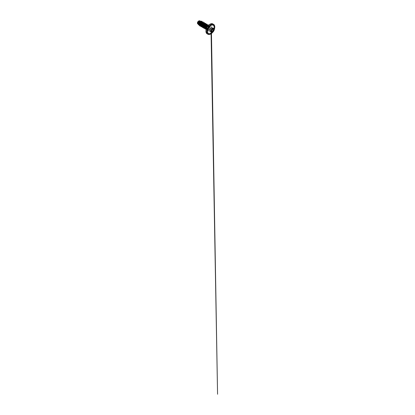 <?xml version="1.0" encoding="UTF-8"?>
<svg xmlns="http://www.w3.org/2000/svg" width="415" height="415" viewBox="0 0 415 415"><rect width="100%" height="100%" fill="white"/><g stroke="black" fill="none" stroke-linecap="round" stroke-linejoin="round"><path stroke-width="0.31" stroke-dasharray="2.08 1.56" d="M211.318 32.354L211.302 32.349A2.36 1.364 -60 0 1 211.302 32.349A2.36 1.364 -60 0 1 210.939 30.456A2.36 1.364 -60 0 1 212.48 28.381A2.36 1.364 -60 0 1 213.658 28.262A2.36 1.364 -60 0 1 213.668 28.267L213.658 28.262M210.685 31.151L209.741 31.244L209.658 30.679C209.528 31.078 209.767 31.421 209.949 31.089C210.198 30.731 210.441 30.757 210.685 31.151L211.043 31.286L211.256 30.824M211.308 30.824C211.349 31.27 210.83 31.571 210.685 31.177L210.099 30.969M213.502 28.521L213.388 28.578C212.962 28.811 212.729 28.791 212.688 28.516L211.302 29.792L211.059 31.473C210.887 31.898 211.147 32.266 211.37 31.914M209.663 29.693L211.069 27.655L211.998 27.774C211.51 28.002 211.261 27.976 211.256 27.712L209.663 29.693L209.663 30.684L209.679 29.74L211.028 30.518L211.048 31.571M211.069 27.655L212.122 27.727C212.47 27.587 212.605 27.945 212.314 28.22L212.283 28.184C212.599 27.893 212.361 27.556 211.998 27.779L213.388 28.578M212.283 29.169C211.925 28.91 211.925 28.583 212.283 28.184M210.836 33.236A4.752 2.744 -60 0 1 209.492 33.688L210.825 33.236C213.165 32.022 214.934 27.779 213.917 26.026A4.752 2.744 -60 0 1 210.836 33.236M198.661 20.963A1.665 0.965 120 0 0 197.483 23.007A1.665 0.965 120 0 0 198.661 23.686A1.665 0.965 120 0 0 199.843 21.647A1.665 0.965 120 0 0 198.661 20.963M209.036 29.989L209.056 29.979C209.741 29.595 210.358 28.594 210.436 27.748L210.436 27.748A2.002 1.157 -60 0 1 209.02 30.103A2.002 1.157 -60 0 1 208.999 30.119L208.283 30.088L208.973 29.014A1.805 1.043 -60 0 0 209.632 26.757L209.264 26.363L208.626 26.55L207.739 27.686C207.298 28.656 207.448 29.818 208.081 30.088A2.018 1.167 -60 0 1 208.008 30.056A2.018 1.167 -60 0 1 207.837 29.911A2.018 1.167 -60 0 1 207.754 28.262A2.018 1.167 -60 0 1 209.02 26.659A2.018 1.167 -60 0 1 209.819 26.477A2.018 1.167 -60 0 1 210.026 26.555A2.018 1.167 -60 0 1 210.426 27.743L210.426 27.722A2.002 1.157 -60 0 1 209.01 30.098A2.002 1.157 -60 0 1 208.989 30.108L208.154 30.295L209.036 29.989L207.837 29.911M210.426 27.722C210.312 28.552 209.663 29.538 208.973 29.916L208.958 29.927M206.525 28.381L207.054 29.252L208.102 29.247L209.321 28.111L209.632 26.757M206.763 27.847L207.293 29.392L208.128 29.475L208.973 29.014M198.925 24.122L198.51 23.883A1.805 1.043 120 0 0 198.671 23.8A1.805 1.043 120 0 0 198.676 23.8L199.817 22.856L200.31 21.637M198.993 24.163L200.409 23.012L200.616 21.378L200.512 21.772L201.508 21.72L201.436 23.064L200.227 24.511L199.096 24.801L198.598 24.547L198.204 23.546L198.469 22.228L199.205 21.196L200.175 21.066L200.165 22.166L199.605 23.09L198.759 23.748L199.911 21.73L199.418 20.76L199.968 20.921M199.018 24.615L200.118 24.641L200.948 24.096L201.768 22.747L201.726 22.057M199.133 24.584L200.253 24.936M200.455 24.869L201.721 23.764L202.095 22.426M200.445 25.341L200.995 25.6L202.344 24.942L203.148 22.975M200.736 25.606L202.048 25.491M201.815 26.228L202.878 26.233M201.955 26.311L202.873 26.451M203.122 26.985L204.19 26.991M203.36 27.12L204.185 27.208M204.388 27.141L205.902 25.559L206.032 24.724L205.861 24.402L205.752 25.149L205.684 24.329M204.377 27.613L204.777 27.857M205.259 27.826L206.779 26.576L206.997 25.087M204.673 27.878L205.503 27.961L206.618 27.245L207.293 26.083L207.132 25.133M205.69 28.37L206.81 28.505L207.588 27.971L208.377 26.664L208.439 25.891L208.019 25.886M205.98 28.635L206.815 28.718L207.925 28.002L208.6 26.84L208.439 25.891M202.079 22.369L201.846 22.083L200.907 24.132L199.148 24.75M202.126 25.445L203.168 24.283L203.402 23.183M201.825 26.57L203.656 25.699L204.445 24.392L204.377 23.572M203.438 26.202L204.59 24.801L204.548 23.645M204.429 26.871L205.752 25.149M198.142 24.08L198.941 24.179M199.708 24.76L199.133 24.277M198.51 23.883L197.965 23.945M202.048 22.047L201.099 24.143L199.216 25.108M200.362 21.227L199.978 22.664L198.676 23.8M201.68 21.186L202.022 22.218L201.363 23.795L200.035 24.936L198.733 24.962M200.118 20.864L200.186 22.249L198.681 23.795M208.283 30.088L207.459 29.408L207.396 28.121L207.962 26.825L209.16 26.093L209.497 26.887L209.3 27.572L207.578 29.247L206.38 29.05L205.98 28.007L206.608 26.046L207.811 25.325L208.159 26.119L207.967 26.804L206.94 28.116L205.601 28.552L204.496 27.748M204.761 27.795L205.129 25.548L206.499 24.568L206.846 25.362L206.654 26.052L205.627 27.359L204.289 27.795L203.184 26.991M204.429 23.588L205.472 24.075L204.917 26.005L203.635 26.975L202.977 27.037L202.141 26.285M203.739 23.012L204.206 23.961M203.578 25.279L202.307 26.223L201.659 26.28L200.85 25.58L201.021 23.619L201.778 22.566L202.567 22.296L202.914 23.09L202.297 24.49L201.016 25.46L199.828 25.263L199.491 23.505L200.512 21.772M200.512 25.813L202.245 25.04L203.241 22.898M203.558 25.797L204.554 23.639M203.532 27.317L204.87 26.555L205.793 25.004M204.46 28.085L204.844 28.075M205.119 28.002L206.758 26.565L207.173 25.139M205.757 28.843L206.629 28.682L208.071 27.323L208.366 25.486M206.276 29.081L207.376 29.584L208.755 28.811L209.632 27.343L209.627 26.446L208.74 26.321L207.739 27.686M203.054 21.907L203.428 22.773L203.023 24.184L201.949 25.502L200.621 26.114L202.562 24.905L203.438 22.768M201.934 26.876L203.879 25.652L204.751 23.515M203.251 27.634L204.211 27.286M204.388 27.172L205.601 25.803L206.063 24.272M204.564 28.391L204.953 28.308M205.052 28.277L206.691 26.908L207.37 25.03M205.866 29.149L207.038 28.661L208.06 27.582L208.626 26.301L208.584 25.263M207.837 30.176L207.21 28.946L207.562 27.297L208.553 26.041L209.544 25.849L209.876 26.851L209.668 27.639L208.574 29.18L207.059 29.89L206.141 29.553L207.069 29.901L208.584 29.185L209.684 27.644L209.891 26.856L209.554 25.86L208.563 26.046L207.573 27.307L207.22 28.951L207.848 30.186M201.151 26.721L202.593 26.684L204.03 25.429L204.725 23.743L204.367 22.664M202.463 27.478L203.905 27.442L205.342 26.187L206.037 24.501L205.679 23.422M203.775 28.236L205.212 28.194L206.654 26.944L207.35 25.258L206.986 24.179M205.083 28.988L206.525 28.951L207.967 27.701L208.662 26.015L208.299 24.936M198.168 23.961A1.795 1.038 120 0 0 199.273 23.261M213.154 28.702L212.314 28.22C212.605 27.945 212.47 27.587 212.122 27.727C212.47 27.587 212.605 27.945 212.314 28.22C211.972 28.594 211.972 28.905 212.314 29.154L213.668 29.932M212.516 28.417L211.256 27.712M212.075 28.894L210.685 28.044L209.949 28.962M211.375 29.745L209.99 28.946L209.627 29.548L211.028 30.518M209.949 31.089L209.99 31.115C209.782 31.478 209.523 31.104 209.679 30.679L211.074 31.478M211.131 31.301L212.07 31.976M209.658 30.679L209.684 29.745L211.033 30.508C211.017 30.539 210.945 30.072 211.396 29.745M214.124 26.513A4.819 2.781 -60 0 1 210.81 33.273A4.819 2.781 -60 0 1 210.016 33.62M205.954 31.151A5.613 3.237 120 0 0 209.923 33.408A5.613 3.237 120 0 0 213.891 26.539A5.613 3.237 120 0 0 209.923 24.246M207.132 33.786A5.686 3.284 120 0 0 209.974 33.501A5.686 3.284 120 0 0 213.694 28.49A5.686 3.284 120 0 0 212.822 23.935M209.44 30.196A2.018 1.167 120 0 0 210.758 28.417A2.018 1.167 120 0 0 210.452 26.799A2.018 1.167 120 0 0 209.44 26.902A2.018 1.167 120 0 0 208.123 28.682A2.018 1.167 120 0 0 208.429 30.3A2.018 1.167 120 0 0 209.44 30.196M209.923 31.032A2.703 1.561 120 0 0 211.832 27.727A2.703 1.561 120 0 0 209.923 26.622A2.703 1.561 120 0 0 208.014 29.932A2.703 1.561 120 0 0 209.923 31.032M214.773 27.017A5.686 3.284 -60 0 1 210.753 33.952M214.363 29.32A5.613 3.237 -60 0 1 212.568 32.427M209.99 31.115L211.022 31.716M208.008 30.056L208.429 30.3L208.247 29.268C208.392 28.443 208.947 27.447 209.782 26.934L210.452 26.799L210.026 26.555M209.264 26.363L209.819 26.477M199.138 24.682L199.428 24.848M198.598 24.547L197.976 23.956M197.789 23.878L198.147 24.086M207.744 29.854L207.116 29.263M209.16 26.093L208.361 25.855M206.38 29.05L205.809 28.505M207.811 25.325L207.049 25.097M206.499 24.568L205.741 24.345M202.447 26.778L201.872 26.233M201.135 26.021L200.564 25.476M199.828 25.263L199.252 24.718M201.265 21.544L200.497 21.315M212.646 32.36L214.342 29.424M213.761 28.521L211.998 27.774M212.641 28.412L211.266 27.618L210.68 28.049M211.375 27.893L212.402 28.485M209.741 31.244L211.111 32.038M210.815 31.333L212.19 32.126M211.443 32.417L211.427 31.737"/><path stroke-width="0.62" d="M213.668 28.267A2.36 1.364 -60 0 1 214.021 30.16A2.36 1.364 -60 0 1 212.48 32.23A2.36 1.364 -60 0 1 211.308 32.354A2.36 1.364 -60 0 1 210.955 30.466A2.36 1.364 -60 0 1 212.496 28.386A2.36 1.364 -60 0 1 213.673 28.272A2.36 1.364 -60 0 1 214.036 30.16A2.36 1.364 -60 0 1 212.496 32.24A2.36 1.364 -60 0 1 211.318 32.354M211.406 29.724L211.074 30.586L212.464 28.438L213.403 28.578C213.808 28.293 214.083 28.687 213.735 29.05C213.44 29.429 213.44 29.724 213.735 29.932C214.083 30.077 213.803 30.798 213.403 30.793C212.994 30.871 212.771 31.146 212.739 31.618L212.464 32.152L212.075 31.986C212.2 32.36 212.713 32.059 212.688 31.618L213.388 30.746C213.767 30.752 214.026 30.088 213.699 29.953L213.699 29.953C213.393 29.73 213.393 29.418 213.699 29.019C213.974 28.734 213.834 28.376 213.502 28.521C213.834 28.376 213.974 28.734 213.699 29.019C213.974 28.734 213.834 28.376 213.502 28.521M211.043 31.286L211.256 30.824C211.199 30.357 211.577 29.89 211.998 29.906L211.308 30.824C211.349 31.27 210.83 31.571 210.685 31.177M211.059 31.473C210.887 31.898 211.147 32.266 211.37 31.914L212.07 32.007C211.883 31.659 211.66 31.639 211.406 31.945C211.162 32.323 210.882 31.924 211.074 31.473L211.074 30.586M212.07 31.976L211.131 31.301M211.998 29.906C212.361 29.922 212.599 29.304 212.283 29.169L212.055 28.941M209.492 33.688L209.492 33.688A4.752 2.744 -60 0 1 207.547 30.461A4.752 2.744 -60 0 1 210.836 25.476A4.752 2.744 -60 0 1 213.917 26.026L213.917 26.026A5.348 5.348 0 0 1 209.492 33.688M208.148 25.73L207.054 26.389L206.525 28.381M208.019 25.886L207.22 26.627L206.763 27.847M201.726 22.057L200.912 22.151L200.097 21.072L199.371 21.264C198.806 21.705 198.313 22.825 198.448 23.676L199.138 24.682M200.575 21.347L199.838 21.533L199.096 22.581L199.133 24.584M200.912 22.151L199.989 23.811L200.414 25.414M201.887 22.104L201.145 22.291L200.409 23.333L200.445 25.341M203.148 22.975L202.629 22.695L201.654 23.603L201.311 25.512L201.721 26.166M203.402 23.183L202.785 22.851L201.84 23.837L201.493 25.185L201.757 26.098M201.768 26.114L202.048 26.363M202.873 26.451L203.438 26.202M204.377 23.572L203.532 23.665L202.966 24.361L202.624 26.27L203.034 26.923M204.548 23.645L203.77 23.805L203.034 24.848L202.805 25.943L203.122 26.985M205.684 24.329L204.844 24.423L204.279 25.118L203.936 27.022L204.341 27.675M204.777 27.857L205.259 27.826M204.46 28.085L203.791 27.748L203.443 26.985L203.858 24.947L205.124 23.748L205.643 23.847L205.866 24.397L205.083 24.563L204.341 25.606L204.377 27.613M206.997 25.087L206.156 25.18L205.586 25.875L205.243 27.779L205.648 28.433M206.893 24.999L207.132 25.133L206.224 25.471L205.555 26.633L205.69 28.37M200.31 21.637L200.274 21.31M202.878 26.233L203.495 25.849M198.168 23.961C197.317 24.07 197.161 22.675 197.924 21.642L199.065 20.75L199.968 20.921M197.924 21.642L197.602 22.929L198.142 24.08M200.512 25.813L199.703 25.268L199.62 23.396L200.704 21.725L201.483 21.518L201.612 21.948M199.148 24.75L198.448 23.676M201.674 21.181L200.621 21.367L201.685 21.186L202.048 22.047M199.216 25.108L198.313 24.527L198.147 23.069L199.273 21.066L200.123 20.869L200.362 21.227M198.738 24.962L198.105 23.852L198.386 22.26L199.262 21.061L200.123 20.869M204.496 27.748L205.072 28.293L204.761 27.795M203.184 26.991L203.76 27.535L203.366 26.622L203.537 25.398L204.906 23.811M202.141 26.285L202.375 24.277L203.594 23.053M204.206 23.961L203.578 25.279M203.241 22.898L203.023 22.337L202.51 22.234L201.244 23.416L200.819 25.46L201.161 26.228L201.825 26.57M204.554 23.639L204.33 23.09L203.812 22.991L203.158 23.385L202.167 25.206L202.473 26.985L203.532 27.317M204.844 28.075L205.119 28.002M207.173 25.139L206.945 24.599L206.426 24.511L205.166 25.709L204.751 27.743L205.757 28.843M208.366 25.486L207.619 25.305L206.644 26.187L206.063 27.706L206.276 29.081M199.833 25.958L199.216 25.102L199.195 23.764L200.621 21.367L199.205 23.774L199.47 25.621L200.621 26.119L199.848 25.963M203.438 22.768L203.06 21.912L202.556 21.845L200.829 23.577L200.461 25.455L200.684 26.223L201.934 26.876M204.751 23.515L204.372 22.669L203.869 22.602L202.141 24.335L201.773 26.212L201.996 26.98L203.251 27.634M206.063 24.272L205.684 23.427L205.176 23.359L203.454 25.092L203.085 26.97L203.303 27.738L204.564 28.391M207.37 25.03L206.992 24.184L206.488 24.117L204.761 25.849L204.398 27.727L204.616 28.495L205.866 29.149M208.584 25.263L207.832 24.864L207.267 25.108L206.182 26.389L205.695 28.158L206.141 29.548L205.684 28.168L206.167 26.389L207.251 25.102L208.304 24.936M203.049 21.907L201.934 22.125L200.819 23.572L200.45 25.45L201.156 26.721M204.362 22.664L203.246 22.882L202.131 24.329L201.763 26.207L202.468 27.478M205.674 23.416L204.559 23.639L203.438 25.087L203.075 26.965L203.775 28.236M206.981 24.174L205.866 24.397L204.751 25.844L204.388 27.722L205.088 28.993M211.256 30.824L212.739 31.618M212.081 28.894L212.283 29.169M212.298 29.143L212.314 29.154C212.656 29.294 212.397 29.963 212.008 29.947L213.403 30.793M213.403 28.578L213.398 28.583C212.962 28.811 212.729 28.791 212.688 28.516L213.761 28.521M211.074 31.478L211.111 32.038L211.406 31.945M213.735 29.05L213.154 28.702M211.427 31.737L211.375 29.745M211.079 31.473L211.043 30.248M210.016 33.62A4.819 2.781 -60 0 1 207.422 30.835A4.819 2.781 -60 0 1 210.81 25.403A4.819 2.781 -60 0 1 214.124 26.513M212.568 32.427A5.613 3.237 -60 0 1 210.81 33.921A5.613 3.237 -60 0 1 206.841 31.628A5.613 3.237 -60 0 1 210.81 24.76A5.613 3.237 -60 0 1 214.363 29.32M210.753 33.952A5.686 3.284 -60 0 1 207.91 34.232A5.686 3.284 -60 0 1 207.038 29.678A5.686 3.284 -60 0 1 210.753 24.661A5.686 3.284 -60 0 1 213.595 24.381A5.686 3.284 -60 0 1 214.773 27.017M209.923 24.246A5.613 3.237 120 0 0 205.954 31.151M209.974 24.215A5.686 3.284 120 0 0 206.26 29.226A5.686 3.284 120 0 0 207.132 33.786C206.011 33.174 205.612 31.343 206.208 29.304C206.774 27.234 208.33 25.118 209.938 24.21C211.064 23.588 212.024 23.494 212.822 23.935A5.686 3.284 120 0 0 209.974 24.215M211.022 31.716L211.37 31.914M207.132 33.786L207.91 34.232C208.704 34.673 209.668 34.58 210.789 33.957L212.646 32.36M212.822 23.935L214.348 25.133L214.747 26.306L214.342 29.424M202.447 26.778L201.872 26.233M203.879 23.053L203.117 22.83M202.567 22.296L201.949 22.114M212.402 28.485L212.781 28.708M211.328 29.781L212.641 28.412M211.048 31.571L211.059 32.002M211.059 32.131L217.569 394.25L211.443 32.417"/></g></svg>

